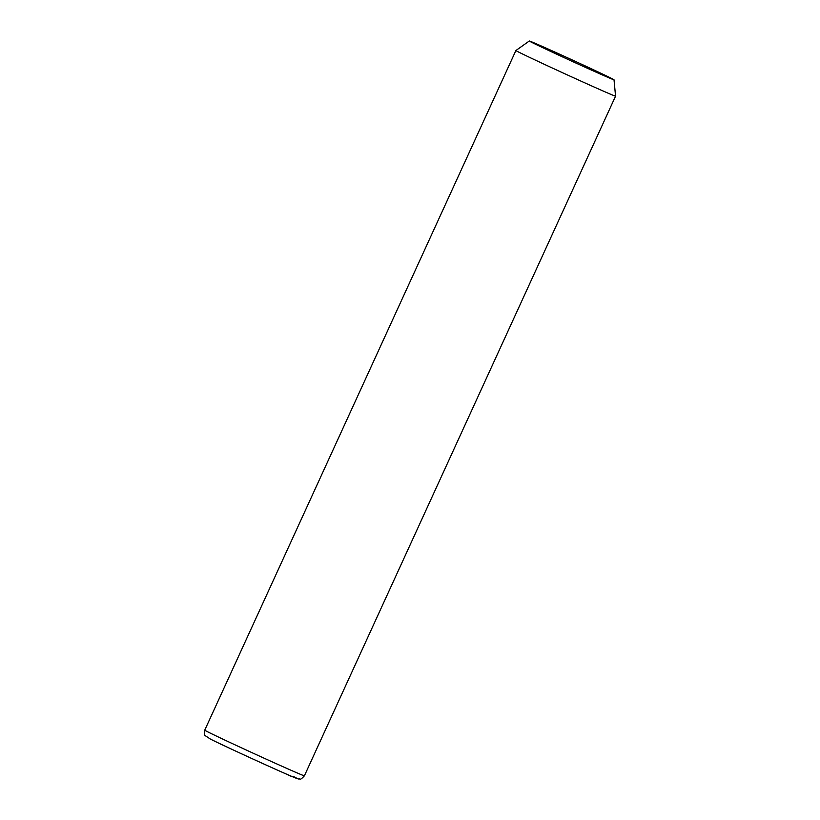 <?xml version="1.0" encoding="UTF-8"?>
<svg xmlns="http://www.w3.org/2000/svg" width="820" height="820" viewBox="0 0 820 820"><rect width="100%" height="100%" fill="white"/><g stroke="black" fill="none" stroke-linecap="round" stroke-linejoin="round"><path stroke-width="1.23" d="M614.016 79.786A46.586 0.646 -155.4 0 1 579.842 64.841A46.586 0.646 -155.4 0 1 532.436 42.712A46.586 0.646 -155.4 0 1 529.31 41A46.586 0.646 -155.4 0 1 563.811 56.098A46.586 0.646 -155.4 0 1 610.88 78.085A46.586 0.646 -155.4 0 1 614.016 79.786L615.564 96.155A54.807 0.769 -155.4 0 1 575.158 78.484A54.807 0.769 -155.4 0 1 519.593 52.541A54.807 0.769 -155.4 0 1 515.903 50.532A54.807 0.769 -155.4 0 1 515.903 50.522L204.733 730.179A54.807 0.769 -155.4 0 0 208.413 732.188A54.807 0.769 -155.4 0 0 263.989 758.141A54.807 0.769 -155.4 0 0 304.394 775.812C301.76 778.692 300.253 779.758 299.874 779C298.111 778.754 299.935 779.861 292.596 776.765C277.652 770.503 222.999 745.462 210.586 739.179L205.277 735.694C204.436 735.817 204.252 733.982 204.733 730.179M223.921 745.585L220.805 744.222M287.092 774.398L290.915 776.191M293.806 776.704A49.323 0.687 -155.4 0 1 269.216 766.433A49.323 0.687 -155.4 0 1 210.75 739.261M529.31 41L515.903 50.522M615.564 96.155L304.394 775.812"/></g></svg>
